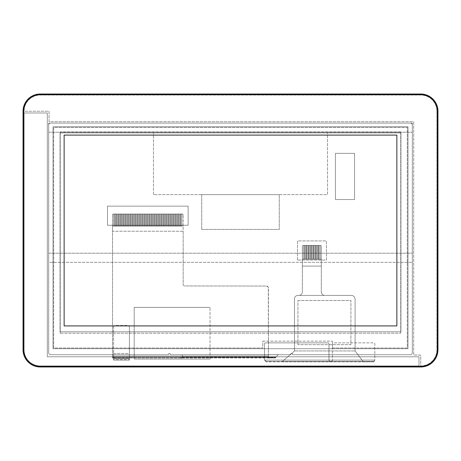 <?xml version="1.0" encoding="UTF-8"?>
<svg xmlns="http://www.w3.org/2000/svg" width="461" height="461" viewBox="0 0 461 461"><rect width="100%" height="100%" fill="white"/><g stroke="black" fill="none" stroke-linecap="round" stroke-linejoin="round"><path stroke-width="0.35" stroke-dasharray="2.31 1.73" d="M396.869 135.096L64.131 135.096L64.131 325.904L396.869 325.904L396.869 135.096L64.131 135.096L64.131 325.904L396.869 325.904L396.869 135.096M23.742 111.251L23.742 349.749A16.544 16.544 0 0 0 40.286 366.293L420.714 366.293A16.544 16.544 0 0 0 437.259 349.749L437.259 111.251A16.544 16.544 0 0 0 420.714 94.707L40.286 94.707A16.544 16.544 0 0 0 23.742 111.251L23.05 111.251A17.236 17.236 0 0 1 40.286 94.015L420.714 94.015A17.236 17.236 0 0 1 437.95 111.251L437.95 349.749A17.236 17.236 0 0 1 420.714 366.985L40.286 366.985A17.236 17.236 0 0 1 23.05 349.749L23.05 111.251M53.003 348.718L53.003 126.758L53.003 348.718L407.997 348.718L407.997 126.758L53.003 126.758L407.997 126.758L407.997 348.718L53.003 348.718L53.003 126.758L53.003 348.718L407.997 348.718L407.997 126.758L53.003 126.758L407.997 126.758L407.997 348.718L53.003 348.718M400.759 131.927L400.759 333.211L400.759 131.927L60.241 131.927L400.759 131.927M60.241 333.211L60.241 131.927L60.241 333.211L400.759 333.211L60.241 333.211M262.787 341.134L332.41 341.134L262.787 341.134L262.787 348.026L53.689 348.026L53.689 127.449L407.311 127.449L407.311 348.026L332.41 348.026L332.41 341.134L332.41 348.026L407.311 348.026L407.311 127.449L53.689 127.449L53.689 348.026L262.787 348.026L262.787 341.134M355.085 350.942L363.308 361.816L281.994 361.816L294.498 350.942L294.498 298.832A3.446 3.446 0 0 1 297.944 295.386L298.912 295.386A3.446 3.446 0 0 0 302.364 291.94L302.364 259.197L321.317 259.197L321.317 291.94A3.446 3.446 0 0 0 324.763 295.386L351.224 295.386A3.861 3.861 0 0 1 355.085 299.247L355.085 350.942L363.308 361.816L373.733 361.816L266.141 361.816L281.994 361.816L294.498 350.942L294.498 298.832A3.446 3.446 0 0 1 297.944 295.386L298.912 295.386A3.446 3.446 0 0 0 302.364 291.94L302.364 259.197L321.317 259.197L321.317 291.94A3.446 3.446 0 0 0 324.763 295.386L351.224 295.386A3.861 3.861 0 0 1 355.085 299.247L355.085 350.942L355.085 299.247A3.861 3.861 0 0 0 351.224 295.392L297.944 295.386A3.446 3.446 0 0 0 294.493 298.837L294.493 350.948L294.493 298.837A3.446 3.446 0 0 1 297.944 295.386L351.224 295.392A3.861 3.861 0 0 1 355.085 299.247L355.085 350.948L294.493 350.948L355.085 350.948M328.964 360.531L328.964 343.894A1.031 1.031 0 0 0 327.927 342.857L265.548 342.857A1.031 1.031 0 0 0 264.51 343.894L264.51 359.252A3.446 3.446 0 0 0 264.614 360.093L265.645 361.724L266.141 361.816L266.141 361.47L373.733 361.47L373.733 361.816L374.776 360.093A3.446 3.446 0 0 0 374.805 359.661L374.805 343.894A1.031 1.031 0 0 0 373.767 342.857L333.441 342.857A1.031 1.031 0 0 0 332.41 343.894L332.41 360.64L330.837 361.816L330.837 361.47L330.537 361.816L328.964 360.64L328.964 343.894A1.031 1.031 0 0 0 327.927 342.857L265.548 342.857A1.031 1.031 0 0 0 264.51 343.894L264.51 359.252A3.446 3.446 0 0 0 264.614 360.093L266.141 361.47L330.537 361.47L328.964 360.64M373.733 361.47L374.776 360.093A3.446 3.446 0 0 0 374.805 359.661L374.805 343.894A1.031 1.031 0 0 0 373.767 342.857L333.441 342.857A1.031 1.031 0 0 0 332.41 343.894L332.41 360.531L330.837 361.47L373.733 361.47M302.364 266.089L302.364 246.445A1.031 1.031 0 0 1 303.396 245.413L320.286 245.413A1.031 1.031 0 0 1 321.317 246.445L321.317 266.089L302.364 266.089L302.364 246.445A1.031 1.031 0 0 1 303.396 245.413L320.286 245.413A1.031 1.031 0 0 1 321.317 246.445L321.317 266.089L302.364 266.089M306.392 245.419L306.392 259.203L305.188 259.203L305.188 245.419L306.392 245.419L306.392 259.203L305.188 259.203L305.188 245.419L306.392 245.419M309.838 245.419L309.838 259.203L308.634 259.203L308.634 245.419L309.838 245.419L309.838 259.203L308.634 259.203L308.634 245.419L309.838 245.419M313.284 245.419L313.284 259.203L312.08 259.203L312.08 245.419L313.284 245.419L313.284 259.203L312.08 259.203L312.08 245.419L313.284 245.419M316.736 245.419L316.736 259.203L315.526 259.203L315.526 245.419L316.736 245.419L316.736 259.203L315.526 259.203L315.526 245.419L316.736 245.419M320.182 245.419L320.182 259.203L318.972 259.203L318.972 245.419L320.182 245.419L320.182 259.203L318.972 259.203L318.972 245.419L320.182 245.419M318.459 245.419L318.459 259.203L317.249 259.203L317.249 245.419L318.459 245.419L318.459 259.203L317.249 259.203L317.249 245.419L318.459 245.419M315.013 245.419L315.013 259.203L313.803 259.203L313.803 245.419L315.013 245.419L315.013 259.203L313.803 259.203L313.803 245.419L315.013 245.419M311.561 245.419L311.561 259.203L310.357 259.203L310.357 245.419L311.561 245.419L311.561 259.203L310.357 259.203L310.357 245.419L311.561 245.419M308.115 245.419L308.115 259.203L306.911 259.203L306.911 245.419L308.115 245.419L308.115 259.203L306.911 259.203L306.911 245.419L308.115 245.419M304.669 245.419L304.669 259.203L303.465 259.203L303.465 245.419L304.669 245.419L304.669 259.203L303.465 259.203L303.465 245.419L304.669 245.419M418.991 356.785L418.991 365.953L40.286 365.953A16.198 16.198 0 0 1 24.081 349.749L24.081 112.974L47.316 112.974L47.316 356.785L418.991 356.785L418.991 365.953L40.286 365.953A16.198 16.198 0 0 1 24.081 349.749L24.081 112.974L47.316 112.974L47.316 356.785L418.991 356.785M436.919 111.251L436.919 349.749A16.198 16.198 0 0 1 420.714 365.953L420.714 355.062L413.684 355.062L413.684 121.727L49.039 121.727L49.039 111.251L24.081 111.251A16.198 16.198 0 0 1 40.286 95.047L420.714 95.047A16.198 16.198 0 0 1 436.919 111.251L436.919 349.749A16.198 16.198 0 0 1 420.714 365.953L420.714 355.062L413.684 355.062L413.684 121.727L49.039 121.727L49.039 111.251L24.081 111.251A16.198 16.198 0 0 1 40.286 95.047L420.714 95.047A16.198 16.198 0 0 1 436.919 111.251M297.944 300.491L350.913 300.491L350.913 344.672L297.939 344.672L297.944 300.491L350.913 300.491L350.913 344.672L297.939 344.672L297.944 300.491M400.932 132.929L400.932 331.793L60.068 331.793L60.068 132.929L400.932 132.929L400.932 331.793L60.068 331.793L60.068 132.929L400.932 132.929M290.816 354.716L290.816 353.679L292.539 353.679L292.539 354.716L410.411 354.716A1.896 1.896 0 0 0 412.307 352.821L412.307 125A1.896 1.896 0 0 0 410.411 123.104L50.589 123.104A1.896 1.896 0 0 0 48.693 125L48.693 352.821A1.896 1.896 0 0 0 50.589 354.716L168.461 354.716L168.461 353.679L170.184 353.679L170.184 354.716L290.816 354.716L290.816 353.679L292.539 353.679L292.539 354.716L410.411 354.716A1.896 1.896 0 0 0 412.307 352.821L412.307 125A1.896 1.896 0 0 0 410.411 123.104L50.589 123.104A1.896 1.896 0 0 0 48.693 125L48.693 352.821A1.896 1.896 0 0 0 50.589 354.716L168.461 354.716L168.461 353.679L170.184 353.679L170.184 354.716L290.816 354.716M210.026 359.09L210.026 307.389L210.026 359.09L134.203 359.09L134.203 307.389L210.026 307.389L134.203 307.389L134.203 359.09L210.026 359.09M112.524 356.094L112.524 226.086L183.167 226.086L183.167 284.333L183.478 285.319L184.302 285.953L266.712 286.056L268.273 287.053L268.435 357.99L112.524 357.99L112.524 231.255L183.167 231.255L183.167 284.333L183.478 285.319L184.302 285.953L266.712 286.056L267.824 286.46L268.435 287.779L268.435 357.99L275.211 357.99L275.211 357.471L112.524 357.471L275.211 357.471L278.202 354.774L182.285 354.716L182.256 357.99L275.211 357.99L278.202 354.774L182.285 354.716L182.279 357.99L112.524 357.99L112.524 356.094L268.435 356.094L112.524 356.094M112.524 214.711L112.524 231.255L183.167 231.255L183.167 214.711L183.167 226.086L112.524 226.086L112.524 214.653L113.095 214.031L182.608 214.031L183.167 214.711L182.608 214.031L113.095 214.031L112.524 214.711M112.547 357.471L112.53 357.99L112.547 357.471M268.435 357.471L268.452 357.99M269.449 357.471L269.449 357.99M112.582 357.471L112.582 357.99M112.628 357.471L112.628 357.99M112.686 357.471L112.686 357.99M112.755 357.471L112.755 357.99M112.836 357.471L112.836 357.99M112.928 357.471L112.928 357.99M113.026 357.471L113.026 357.99M113.141 357.471L113.141 357.99M113.256 357.471L113.256 357.99M113.383 357.471L113.383 357.99M113.521 357.471L113.521 357.99M113.66 357.471L113.66 357.99M113.798 357.471L113.798 357.99M113.948 357.471L113.948 357.99M114.098 357.471L114.098 357.99M114.247 357.471L114.247 357.99M180.556 357.471L180.556 357.99M180.706 357.471L180.706 357.99M180.856 357.471L180.856 357.99M181.006 357.471L181.006 357.99M181.15 357.471L181.15 357.99M181.288 357.471L181.288 357.99M181.421 357.471L181.421 357.99M181.548 357.471L181.548 357.99M181.669 357.471L181.669 357.99M181.778 357.471L181.778 357.99M181.876 357.471L181.876 357.99M181.968 357.471L181.968 357.99M182.049 357.471L182.049 357.99M182.118 357.471L182.118 357.99M182.176 357.471L182.176 357.99M182.222 357.471L182.222 357.99M182.274 357.99L182.274 357.471M269.241 357.471L269.241 357.99M269.057 357.471L269.057 357.99M268.896 357.471L268.896 357.99M268.757 357.471L268.757 357.99M268.642 357.471L268.642 357.99M268.556 357.471L268.556 357.99M268.486 357.471L268.486 357.99M129.414 327.172L129.414 359.609L129.414 353.472L113.556 353.472L113.556 358.404L113.556 353.472L129.414 353.472L129.414 358.404L113.556 358.404L113.556 359.609L129.414 359.609L113.556 359.609L113.556 327.172L113.556 360.058L113.556 358.404L129.414 358.404L129.414 360.058L113.556 360.058L129.414 360.058L129.414 358.232L113.556 358.232L129.414 358.232L129.414 327.172A1.723 1.723 0 0 0 127.685 325.449A1.723 1.723 0 0 1 129.414 327.172M113.556 327.172A1.723 1.723 0 0 1 115.279 325.449L127.685 325.449L115.279 325.449A1.723 1.723 0 0 0 113.556 327.172M116.42 226.097L116.42 214.037L116.42 226.097L115.383 226.097L115.383 214.037L116.42 214.037L115.383 214.037L115.383 226.097L116.42 226.097M119.866 226.097L119.866 214.037L119.866 226.097L118.829 226.097L118.829 214.037L119.866 214.037L118.829 214.037L118.829 226.097L119.866 226.097M123.312 226.097L123.312 214.037L123.312 226.097L122.274 226.097L122.274 214.037L123.312 214.037L122.274 214.037L122.274 226.097L123.312 226.097M126.758 226.097L126.758 214.037L126.758 226.097L125.726 226.097L125.726 214.037L126.758 214.037L125.726 214.037L125.726 226.097L126.758 226.097M130.204 226.097L130.204 214.037L130.204 226.097L129.172 226.097L129.172 214.037L130.204 214.037L129.172 214.037L129.172 226.097L130.204 226.097M133.65 226.097L133.65 214.037L133.65 226.097L132.618 226.097L132.618 214.037L133.65 214.037L132.618 214.037L132.618 226.097L133.65 226.097M137.096 226.097L137.096 214.037L137.096 226.097L136.064 226.097L136.064 214.037L137.096 214.037L136.064 214.037L136.064 226.097L137.096 226.097M140.542 226.097L140.542 214.037L140.542 226.097L139.51 226.097L139.51 214.037L140.542 214.037L139.51 214.037L139.51 226.097L140.542 226.097M143.993 226.097L143.993 214.037L143.993 226.097L142.956 226.097L142.956 214.037L143.993 214.037L142.956 214.037L142.956 226.097L143.993 226.097M147.439 226.097L147.439 214.037L147.439 226.097L146.402 226.097L146.402 214.037L147.439 214.037L146.402 214.037L146.402 226.097L147.439 226.097M150.885 226.097L150.885 214.037L150.885 226.097L149.848 226.097L149.848 214.037L150.885 214.037L149.848 214.037L149.848 226.097L150.885 226.097M154.331 226.097L154.331 214.037L154.331 226.097L153.294 226.097L153.294 214.037L154.331 214.037L153.294 214.037L153.294 226.097L154.331 226.097M157.777 226.097L157.777 214.037L157.777 226.097L156.746 226.097L156.746 214.037L157.777 214.037L156.746 214.037L156.746 226.097L157.777 226.097M161.223 226.097L161.223 214.037L161.223 226.097L160.192 226.097L160.192 214.037L161.223 214.037L160.192 214.037L160.192 226.097L161.223 226.097M164.669 226.097L164.669 214.037L164.669 226.097L163.638 226.097L163.638 214.037L164.669 214.037L163.638 214.037L163.638 226.097L164.669 226.097M168.115 226.097L168.115 214.037L168.115 226.097L167.084 226.097L167.084 214.037L168.115 214.037L167.084 214.037L167.084 226.097L168.115 226.097M171.561 226.097L171.561 214.037L171.561 226.097L170.53 226.097L170.53 214.037L171.561 214.037L170.53 214.037L170.53 226.097L171.561 226.097M175.007 226.097L175.007 214.037L175.007 226.097L173.976 226.097L173.976 214.037L175.007 214.037L173.976 214.037L173.976 226.097L175.007 226.097M178.459 226.097L178.459 214.037L178.459 226.097L177.422 226.097L177.422 214.037L178.459 214.037L177.422 214.037L177.422 226.097L178.459 226.097M181.905 226.097L181.905 214.037L181.905 226.097L180.868 226.097L180.868 214.037L181.905 214.037L180.868 214.037L180.868 226.097L181.905 226.097M180.182 226.097L180.182 214.037L180.182 226.097L179.145 226.097L179.145 214.037L180.182 214.037L179.145 214.037L179.145 226.097L180.182 226.097M176.736 226.097L176.736 214.037L176.736 226.097L175.699 226.097L175.699 214.037L176.736 214.037L175.699 214.037L175.699 226.097L176.736 226.097M173.284 226.097L173.284 214.037L173.284 226.097L172.253 226.097L172.253 214.037L173.284 214.037L172.253 214.037L172.253 226.097L173.284 226.097M169.838 226.097L169.838 214.037L169.838 226.097L168.807 226.097L168.807 214.037L169.838 214.037L168.807 214.037L168.807 226.097L169.838 226.097M166.392 226.097L166.392 214.037L166.392 226.097L165.361 226.097L165.361 214.037L166.392 214.037L165.361 214.037L165.361 226.097L166.392 226.097M162.946 226.097L162.946 214.037L162.946 226.097L161.915 226.097L161.915 214.037L162.946 214.037L161.915 214.037L161.915 226.097L162.946 226.097M159.5 226.097L159.5 214.037L159.5 226.097L158.469 226.097L158.469 214.037L159.5 214.037L158.469 214.037L158.469 226.097L159.5 226.097M156.054 226.097L156.054 214.037L156.054 226.097L155.017 226.097L155.017 214.037L156.054 214.037L155.017 214.037L155.017 226.097L156.054 226.097M152.608 226.097L152.608 214.037L152.608 226.097L151.571 226.097L151.571 214.037L152.608 214.037L151.571 214.037L151.571 226.097L152.608 226.097M149.162 226.097L149.162 214.037L149.162 226.097L148.125 226.097L148.125 214.037L149.162 214.037L148.125 214.037L148.125 226.097L149.162 226.097M145.716 226.097L145.716 214.037L145.716 226.097L144.679 226.097L144.679 214.037L145.716 214.037L144.679 214.037L144.679 226.097L145.716 226.097M142.265 226.097L142.265 214.037L142.265 226.097L141.233 226.097L141.233 214.037L142.265 214.037L141.233 214.037L141.233 226.097L142.265 226.097M138.819 226.097L138.819 214.037L138.819 226.097L137.787 226.097L137.787 214.037L138.819 214.037L137.787 214.037L137.787 226.097L138.819 226.097M135.373 226.097L135.373 214.037L135.373 226.097L134.341 226.097L134.341 214.037L135.373 214.037L134.341 214.037L134.341 226.097L135.373 226.097M131.927 226.097L131.927 214.037L131.927 226.097L130.895 226.097L130.895 214.037L131.927 214.037L130.895 214.037L130.895 226.097L131.927 226.097M128.481 226.097L128.481 214.037L128.481 226.097L127.449 226.097L127.449 214.037L128.481 214.037L127.449 214.037L127.449 226.097L128.481 226.097M125.035 226.097L125.035 214.037L125.035 226.097L124.003 226.097L124.003 214.037L125.035 214.037L124.003 214.037L124.003 226.097L125.035 226.097M121.589 226.097L121.589 214.037L121.589 226.097L120.552 226.097L120.552 214.037L121.589 214.037L120.552 214.037L120.552 226.097L121.589 226.097M118.143 226.097L118.143 214.037L118.143 226.097L117.106 226.097L117.106 214.037L118.143 214.037L117.106 214.037L117.106 226.097L118.143 226.097M114.697 226.097L114.697 214.037L114.697 226.097L113.66 226.097L113.66 214.037L114.697 214.037L113.66 214.037L113.66 226.097L114.697 226.097M412.307 123.104L412.307 262.344L412.307 123.104L48.693 123.104L48.693 262.344L412.307 262.344L48.693 262.344L48.693 123.104L412.307 123.104M107.494 225.262L107.494 206.13L188.14 206.13L188.14 225.262L107.494 225.262L107.494 206.13L188.14 206.13L188.14 225.262L107.494 225.262M297.501 260.039L297.501 240.907L326.451 240.907L326.451 260.039L297.501 260.039L297.501 240.907L326.451 240.907L326.451 260.039L297.501 260.039M335.412 199.55L335.412 153.363L354.544 153.363L354.544 199.55L335.412 199.55L335.412 153.363L354.544 153.363L354.544 199.55L335.412 199.55M201.722 229.434L201.722 194.623L279.268 194.623L279.268 229.434L201.722 229.434L201.722 194.623L279.268 194.623L279.268 229.434L201.722 229.434M153.467 194.623L153.467 132.929L327.523 132.929L327.523 194.623L153.467 194.623L153.467 132.929L327.523 132.929L327.523 194.623L153.467 194.623M48.693 132.238L48.693 253.216L412.307 253.216L412.307 132.238L48.693 132.238L48.693 253.216L412.307 253.216L412.307 132.238L48.693 132.238M23.742 349.749L23.05 349.749M40.286 94.015L40.286 94.707M420.714 94.015L420.714 94.707M437.95 111.251L437.259 111.251M437.95 349.749L437.259 349.749M420.714 366.985L420.714 366.293M40.286 366.985L40.286 366.293M284.385 360.093L361.735 360.093L284.385 360.093M264.614 360.093L328.964 360.093L264.614 360.093M374.776 360.093L332.41 360.093L374.776 360.093M374.142 361.355L374.142 361.672M265.645 361.401L265.645 361.724M182.279 357.125L275.753 357.125L182.279 357.125"/><path stroke-width="0.69" d="M396.869 135.096L64.131 135.096L64.131 325.904L396.869 325.904L396.869 135.096L64.131 135.096L64.131 325.904L396.869 325.904L396.869 135.096M437.95 111.251A17.236 17.236 0 0 0 420.714 94.015L40.286 94.015A17.236 17.236 0 0 0 23.05 111.251L23.05 349.749A17.236 17.236 0 0 0 40.286 366.985L420.714 366.985A17.236 17.236 0 0 0 437.95 349.749L437.95 111.251L437.259 111.251L437.259 349.749A16.544 16.544 0 0 1 420.714 366.293L40.286 366.293A16.544 16.544 0 0 1 23.742 349.749L23.742 111.251A16.544 16.544 0 0 1 40.286 94.707L420.714 94.707A16.544 16.544 0 0 1 437.259 111.251M23.742 111.251L23.05 111.251M23.05 349.749L23.742 349.749M40.286 94.707L40.286 94.015M420.714 94.707L420.714 94.015M437.259 349.749L437.95 349.749M420.714 366.293L420.714 366.985M40.286 366.293L40.286 366.985"/></g></svg>
